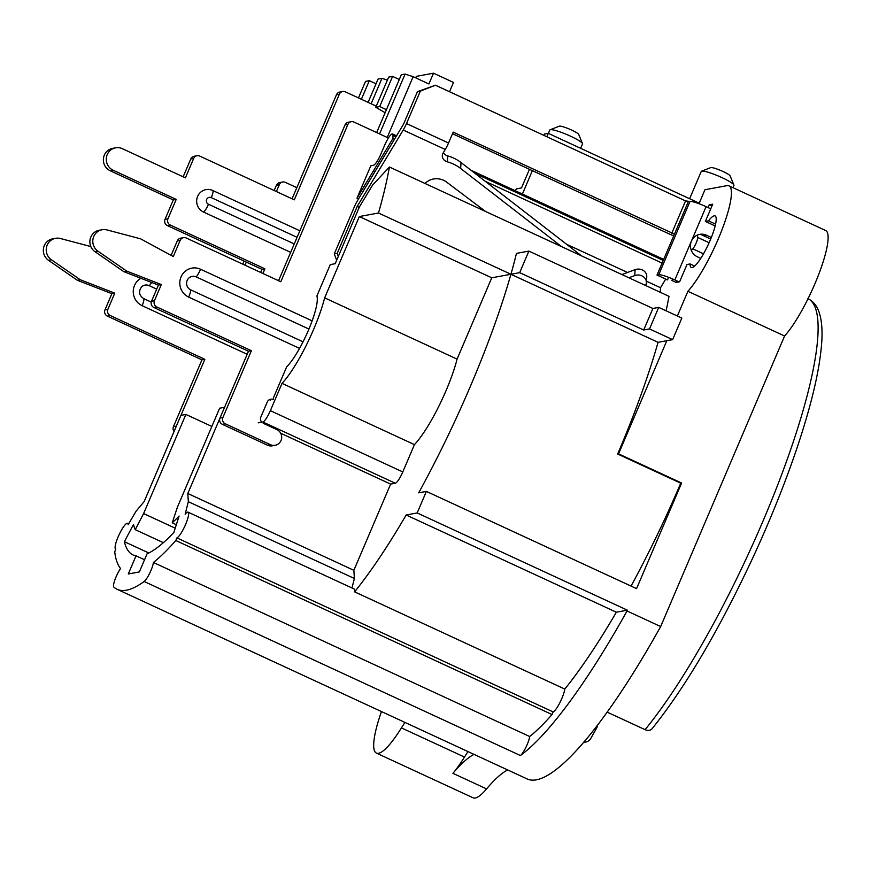 <?xml version="1.0" encoding="UTF-8"?>
<svg xmlns="http://www.w3.org/2000/svg" width="871" height="871" viewBox="0 0 871 871"><rect width="100%" height="100%" fill="white"/><g stroke="black" fill="none" stroke-linecap="round" stroke-linejoin="round"><path stroke-width="1.31" d="M660.229 292.275A230.761 47.589 114.8 0 0 660.512 287.713L646.489 281.224M627.545 272.471L566.586 244.272M583.755 742.157A7.099 6.445 177.8 0 0 590.658 738.652L596.635 728.123A7.099 6.445 177.8 0 0 597.43 725.216M807.907 298.611C813.612 301.551 817.466 306.461 819.459 313.331C821.81 321.029 822.551 330.926 821.68 343.022C819.622 370.806 810.923 407.182 795.593 452.136C783.802 486.454 769.452 521.881 752.533 558.442C718.727 630.593 685.237 687.371 652.074 728.755A7.099 5.433 -140.7 0 1 645.073 729.669L607.131 712.119M176.323 524.723L172.24 522.84A237.859 49.048 -65.2 0 0 179.088 516.046L173.83 532.562A257.979 53.196 114.8 0 1 147.079 553.804L139.349 571.931L128.287 573.978L136.028 555.84L144.532 559.77M136.028 555.84A257.979 53.196 114.8 0 1 133.067 554.947A257.979 53.196 114.8 0 1 124.379 541.686L133.503 524.462A237.859 49.048 -65.2 0 0 135.234 529.666L143.606 513.563L185.893 414.433L180.95 415.347L144.172 501.554L135.974 511.342L128.135 524.701A14.197 2.929 -65.2 0 0 127.58 523.34A14.197 2.929 -65.2 0 0 118.957 535.001A14.197 2.929 -65.2 0 0 115.658 549.111A14.197 2.929 -65.2 0 0 115.832 549.166L114.711 551.779A276.913 57.105 -65.2 0 0 120.579 568.534A11.835 2.439 -65.2 0 0 114.994 579.574A11.835 2.439 -65.2 0 0 113.84 587.087A295.846 61.003 -65.2 0 0 117.171 589.308A295.846 61.003 -65.2 0 0 144.14 581.49L520.379 755.527A295.846 61.003 -65.2 0 0 627.033 610.985L660.664 626.543L784.586 336.01A61.547 12.695 114.8 0 0 818.294 275.486A61.547 12.695 114.8 0 0 825.686 230.543L728.994 185.828A61.547 12.695 -65.2 0 0 727.056 185.643L704.955 189.715L698.999 203.694M148.799 552.976L124.379 541.686M660.664 626.543A295.846 61.003 114.8 0 1 527.053 778.903L117.171 589.308M507.684 769.942A153.84 31.726 -65.2 0 0 486.573 788.886L452.942 773.328A153.84 31.726 114.8 0 1 474.053 754.395M381.454 711.553A68.635 14.154 -65.2 0 0 376.392 753.088L473.084 797.803A68.635 14.154 -65.2 0 0 486.573 788.886M694.644 266.047L690.104 263.946L686.979 264.523L679.63 281.769L676.136 282.411L676.811 280.843M708.069 207.559L709.234 204.827L712.728 204.184L705.368 221.419L708.493 220.842L715.581 224.13M708.493 220.842A28.405 5.857 114.8 0 1 715.08 215.91A28.405 5.857 114.8 0 1 708.471 244.141A28.405 5.857 114.8 0 1 691.236 267.462A28.405 5.857 114.8 0 1 690.104 263.946M660.512 287.713L665.705 279.09M359.331 216.552L491.756 277.805L457.079 359.113L324.654 297.86L359.331 216.552L378.504 213.014A256.793 52.957 -65.2 0 0 389.435 167.014L668.993 296.325A256.793 52.957 114.8 0 1 666.086 310.805M728.994 185.828A61.547 12.695 -65.2 0 1 721.602 230.771A61.547 12.695 -65.2 0 1 687.894 291.284L677.355 316.01M691.367 250.554L692.815 248.845A7.099 1.459 -65.2 0 0 696.179 242.976A7.099 1.459 -65.2 0 0 697.682 237.435L697.475 235.039M711.923 206.068L709.234 204.827M711.346 237.467L706.501 235.224L703.594 235.758L710.703 239.046L700.36 234.266M715.167 225.948L705.368 221.419M374.672 172.12L373.463 170.836L392.886 138.576L394.443 139.295M485.267 181.299L662.102 263.096M392.886 138.576A256.793 52.957 -65.2 0 0 393.006 135.451A11.835 2.439 -65.2 0 0 392.527 133.971A11.835 2.439 -65.2 0 0 384.655 145.25L380.921 153.993A11.835 2.439 114.8 0 1 373.419 165.305L370.806 165.784L356.968 198.218L373.463 170.836L375.009 171.554M273.265 398.232L286.646 366.843A41.416 8.536 -65.2 0 0 308.454 330.185A41.416 8.536 -65.2 0 0 316.881 295.988L330.261 264.61L335.204 263.695L359.418 206.917L372.581 185.077L389.435 167.014M258.208 422.849L262.868 421.989A11.835 2.439 -65.2 0 0 270.369 410.677L282.019 383.371L414.433 444.624L402.794 471.93A11.835 2.439 114.8 0 1 395.282 483.242L390.633 484.102L353.866 570.309L354.388 578.486L351.971 587.979M324.654 297.86A62.723 12.934 114.8 0 1 282.019 383.371M211.86 426.442L185.893 414.433M143.606 513.563L175.223 528.196M163.345 542.677L135.234 529.666M153.416 562.481L529.666 736.518A276.913 57.105 114.8 0 0 552.04 714.547L175.79 540.51A276.913 57.105 -65.2 0 1 153.416 562.481A11.835 2.439 114.8 0 1 149.725 573.162A11.835 2.439 114.8 0 1 144.14 581.49M175.79 540.51L176.911 537.897L553.161 711.923A14.197 2.929 114.8 0 0 559.911 702.625A14.197 2.929 114.8 0 0 564.8 689.07L354.606 591.845A256.793 52.957 -65.2 0 0 406.158 514.99L616.352 612.215A256.793 52.957 114.8 0 1 564.8 689.07M172.24 522.84L177.346 507.347L219.634 408.205L224.576 407.29L187.809 493.498L188.332 501.685L185.153 514.184A14.197 2.929 114.8 0 1 188.082 512.17A14.197 2.929 114.8 0 1 185.436 524.81A14.197 2.929 114.8 0 1 176.911 537.897M358.482 97.922L365.537 81.384L369.315 80.687L376.032 83.79M361.389 99.272L369.315 80.687M387.388 80.099L381.966 78.346L378.047 79.076L368.106 102.375M381.966 78.346L371.122 103.769M543.918 135.397L544.495 134.047L548.284 133.35L699.217 203.161M689.625 198.73L701.253 171.445A17.747 2.504 23.1 0 1 701.569 171.195A17.747 2.504 23.1 0 1 718.564 176.105A17.747 2.504 23.1 0 1 733.883 184.979A17.747 2.504 23.1 0 1 733.915 185.381L732.947 187.646M701.569 171.195L710.736 167.613A10.648 1.502 23.1 0 1 720.938 170.564A10.648 1.502 23.1 0 1 730.127 175.888L733.883 184.979M548.403 133.405L549.841 130.019A17.747 2.504 23.1 0 1 550.156 129.768L559.324 126.186A10.648 1.502 23.1 0 1 559.476 126.143A10.648 1.502 23.1 0 1 569.852 129.278A10.648 1.502 23.1 0 1 578.714 134.461L582.47 143.552A17.747 2.504 23.1 0 1 582.503 143.955L580.641 148.32M550.156 129.768A17.747 2.504 23.1 0 1 550.407 129.692A17.747 2.504 23.1 0 1 567.696 134.918A17.747 2.504 23.1 0 1 582.47 143.552M548.284 133.35L546.836 136.747M532.366 170.651L522.393 194.037M515.458 190.825L516.285 188.887L521.522 187.929L529.459 169.301M358.656 198.719L356.968 198.218M376.392 753.088A68.635 14.154 -65.2 0 0 401.422 727.895A71.008 14.644 114.8 0 1 404.95 722.429M467.999 751.597A71.008 14.644 -65.2 0 0 464.483 757.062A68.635 14.154 114.8 0 1 452.942 773.328M529.666 736.518A11.835 2.439 114.8 0 1 525.975 747.198A11.835 2.439 114.8 0 1 520.379 755.527M188.082 512.17L354.127 588.981A14.197 2.929 114.8 0 1 354.606 591.845M491.756 277.805L510.929 274.267A256.793 52.957 -65.2 0 1 418.701 492.823L426.376 491.407L417.176 512.954L627.381 610.179L627.033 610.985M417.176 512.954L406.158 514.99M616.352 612.215L627.381 610.179M687.894 291.284L784.586 336.01M378.504 213.014L658.062 342.325L666.816 340.713L618.552 453.856L681.612 483.024L636.57 588.633L426.376 491.407M552.04 714.547L553.161 711.923M457.079 359.113A62.723 12.934 114.8 0 1 414.433 444.624M280.712 433.257L390.633 484.102M643.691 330.011L652.891 308.465L528.871 251.098L516.47 253.385A256.793 52.957 114.8 0 1 510.929 274.267L519.682 272.656L643.691 330.011L649.516 328.944L658.705 307.387L681.83 318.078L672.63 339.636L649.516 328.944M652.891 308.465L658.705 307.387M666.816 340.713L672.63 339.636M658.062 342.325A256.793 52.957 114.8 0 1 617.681 454.02L618.552 453.856M617.681 454.02L680.741 483.187A256.793 52.957 114.8 0 1 631.061 586.085M680.741 483.187L681.612 483.024M528.871 251.098L519.682 272.656M187.809 493.498L353.866 570.309M188.332 501.685L354.388 578.486M387.225 137.444L413.148 76.681L428.913 83.964L433.508 73.197L416.349 76.354L415.707 77.857M449.512 91.727L453.475 82.429L433.508 73.197M376.664 132.566L401.313 74.775L405.091 74.079L413.148 76.681M405.091 74.079L379.571 133.905M385.124 112.729L375.793 107.285L379.712 106.567L386.43 109.67M375.793 107.285L388.662 77.116L392.592 76.387L379.712 106.567M392.592 76.387L399.299 79.49M388.412 137.999L353.953 122.06A4.736 4.584 79.5 0 0 351.253 121.711L348.346 122.245A4.736 4.584 79.5 0 0 345.003 124.956L278.568 280.712M269.226 399.745A4.736 4.584 -100.5 0 1 270.424 400.116M351.253 121.711A4.736 4.584 79.5 0 0 347.91 124.422L280.8 281.758L186.22 238.001A4.736 4.584 79.5 0 0 180.177 240.363L173.275 256.531L140.569 238.817L106.981 229.922A11.835 11.454 79.5 0 0 102.103 229.737L99.185 230.271A11.835 11.454 79.5 0 0 95.015 251.697L123.867 271.687L158.424 285.089L151.521 301.246A4.736 4.584 79.5 0 0 153.895 307.507L248.475 351.253L219.982 418.069A4.736 4.584 79.5 0 0 222.345 424.319L267.539 445.223A8.285 8.024 79.5 0 0 272.264 445.832L275.171 445.288A8.285 8.024 79.5 0 0 276.88 429.599L263.216 423.284M183.52 237.652L180.613 238.197A4.736 4.584 79.5 0 0 177.27 240.908L171.108 255.355M248.475 351.253L251.392 350.719L222.889 417.525A4.736 4.584 79.5 0 0 225.251 423.785L270.446 444.689A8.285 8.024 79.5 0 0 275.171 445.288M158.424 285.089L161.331 284.545L154.439 300.713A4.736 4.584 79.5 0 0 156.802 306.962L251.392 350.719M123.867 271.687L126.774 271.142L161.331 284.545M102.103 229.737A11.835 11.454 79.5 0 0 97.922 251.164L126.774 271.142M261.736 422.195A4.736 4.584 -100.5 0 1 260.854 417.024L267.288 401.945A4.736 4.584 -100.5 0 1 273.331 399.571M303.043 341.813L190.705 289.858A7.099 6.87 -100.5 0 1 187.156 280.473A7.099 6.87 -100.5 0 1 196.225 276.924L308.933 329.064M296.815 187.668L285.35 182.366A4.736 4.584 79.5 0 0 282.65 182.028L279.743 182.562A4.736 4.584 79.5 0 0 276.401 185.273L274.158 190.52M244.076 261.06L242.759 264.153M90.845 246.569L60.437 238.512A11.835 11.454 79.5 0 0 55.559 238.316L52.652 238.861A11.835 11.454 79.5 0 0 48.471 260.287L77.334 280.277L111.88 293.669L104.988 309.836A4.736 4.584 79.5 0 0 107.351 316.097L201.941 359.843L173.438 426.659A4.736 4.584 79.5 0 0 174.058 431.504M282.65 182.028A4.736 4.584 79.5 0 0 279.308 184.739L276.401 191.555M246.308 262.095L244.991 265.187M201.941 359.843L204.848 359.309L176.356 426.115L173.438 426.659M111.88 293.669L114.787 293.135L107.895 309.303A4.736 4.584 79.5 0 0 110.258 315.552L204.848 359.309M77.334 280.277L80.241 279.733L114.787 293.135M55.559 238.316A11.835 11.454 79.5 0 0 51.378 259.743L80.241 279.733M247.19 354.279L142.147 305.699A8.285 1.709 -65.2 0 0 143.584 298.557L151.249 302.095L143.595 298.557C139.077 295.389 138.38 291.535 141.494 286.995A7.099 6.87 -100.5 0 1 149.104 285.623L156.693 289.139M376.272 106.153L345.395 91.869A4.736 4.584 79.5 0 0 342.695 91.52L339.788 92.065A4.736 4.584 79.5 0 0 336.446 94.776L292.068 198.806M342.695 91.52A4.736 4.584 79.5 0 0 339.352 94.231L294.3 199.84L199.72 156.083A4.736 4.584 79.5 0 0 193.678 158.457L185.403 177.847L122.343 148.68A11.835 11.454 79.5 0 0 115.603 147.82L112.686 148.353A11.835 11.454 79.5 0 0 110.247 170.77L173.296 199.938L165.022 219.34A4.736 4.584 79.5 0 0 167.395 225.589L261.975 269.346L260.658 272.438M197.02 155.746L194.113 156.279A4.736 4.584 79.5 0 0 190.771 158.99L183.16 176.813M261.975 269.346L264.893 268.801L262.9 273.472M173.296 199.938L176.214 199.405L167.94 218.795A4.736 4.584 79.5 0 0 170.302 225.056L264.893 268.801M115.603 147.82A11.835 11.454 79.5 0 0 113.154 170.237L176.214 199.405M299.864 230.793L212.655 190.455A11.835 11.454 79.5 0 0 197.597 196.443A11.835 11.454 79.5 0 0 203.531 212.045L290.664 252.34M425.07 183.498A14.916 12.891 3.6 0 1 446.475 181.995L485.517 211.457M645.542 285.481A8.285 7.164 -176.4 0 0 646.391 282.694A8.285 7.164 -176.4 0 0 634.741 275.584L635.111 269.651A8.285 7.164 3.6 0 1 646.761 276.76L646.391 282.694M628.873 277.773L634.741 275.584M561.686 246.689L460.65 168.462A36.212 31.312 -176.4 0 0 447.335 161.843A7.099 6.141 3.6 0 1 442.305 155.561A7.099 6.141 3.6 0 1 443.089 153.089L445.255 149.485A11.835 2.439 114.8 0 0 448.532 143.007L453.181 132.131L674.459 234.114L656.995 275.062L658.737 274.735A14.197 2.003 -156.9 0 1 674.84 279.929L679.053 281.877M336.663 260.266L334.279 253.94L337.186 253.396L357.23 206.405L403.219 130.04A11.835 2.439 -65.2 0 0 406.496 123.562L420.334 91.139L435.435 85.216L417.427 91.673L420.334 91.139M357.23 206.405L359.244 207.331M443.361 152.621A7.099 6.141 -176.4 0 0 447.694 155.909A36.212 31.312 3.6 0 1 461.02 162.539L581.632 255.922M621.927 274.561L635.111 269.651M417.427 91.673L403.589 124.107L357.6 200.472A11.835 2.439 -65.2 0 0 354.323 206.939L334.279 253.94M452.506 133.709L668.874 233.787A14.197 2.003 -156.9 0 0 673.719 235.867M435.435 85.216L685.564 200.918L689.995 201.462A14.197 2.003 23.1 0 1 706.098 206.656L710.747 208.8M668.623 277.305L667.513 279.918L656.995 275.062M700.752 258.36L697.301 256.771A11.835 11.454 -100.5 0 1 699.751 234.364A11.835 11.454 -100.5 0 1 706.501 235.224M676.136 282.411L671.933 280.462L672.597 278.927M337.186 253.396L338.318 256.401M709.114 242.726L697.682 237.435M692.815 248.845L703.518 253.799M393.006 135.451L395.935 136.812M475.076 173.416L663.234 260.451M401.422 727.895L464.483 757.062M262.868 421.989L395.282 483.242M270.369 410.677L402.794 471.93M645.073 729.669A257.979 53.196 -65.2 0 0 780.83 476.785A257.979 53.196 -65.2 0 0 808.048 298.677M345.003 124.956L347.91 124.422M267.539 445.223L270.446 444.689M222.345 424.319L225.251 423.785M219.982 418.069L222.889 417.525M153.895 307.507L156.802 306.962M151.521 301.246L154.439 300.713M95.015 251.697L97.922 251.164M177.27 240.908L180.177 240.363M299.548 348.389L188.691 297.109A15.297 14.818 -100.5 0 1 181.037 276.891A15.297 14.818 -100.5 0 1 200.57 269.248L312.134 320.855M188.691 297.109A9.472 1.949 -65.2 0 0 190.705 289.858M200.57 269.248A9.472 1.949 114.8 0 1 196.225 276.924M276.401 185.273L279.308 184.739M107.351 316.097L110.258 315.552M104.988 309.836L107.895 309.303M48.471 260.287L51.378 259.743M142.147 305.699A15.297 14.818 -100.5 0 1 140.928 278.295M151.674 282.465A8.285 1.709 114.8 0 1 149.104 285.623M336.446 94.776L339.352 94.231M167.395 225.589L170.302 225.056M165.022 219.34L167.94 218.795M110.247 170.77L113.154 170.237M190.771 158.99L193.678 158.457M297.076 237.315L211.283 197.63A3.636 3.517 79.5 0 0 206.645 199.448A3.636 3.517 79.5 0 0 208.463 204.25L294.256 243.934M208.463 204.25A8.285 1.709 114.8 0 1 203.531 212.045M211.283 197.63A8.285 1.709 -65.2 0 0 212.731 190.488M403.219 130.04L445.255 149.485M674.84 279.929L706.098 206.656M674.459 234.114L688.253 201.789M689.995 201.462L658.737 274.735M685.564 200.918L671.781 233.243M448.532 143.007L406.496 123.562M447.335 161.843L447.694 155.909M460.65 168.462L461.02 162.539M663.68 259.395L471.015 170.27M396.534 135.822L392.527 133.971M128.647 523.83L127.58 523.34"/></g></svg>
